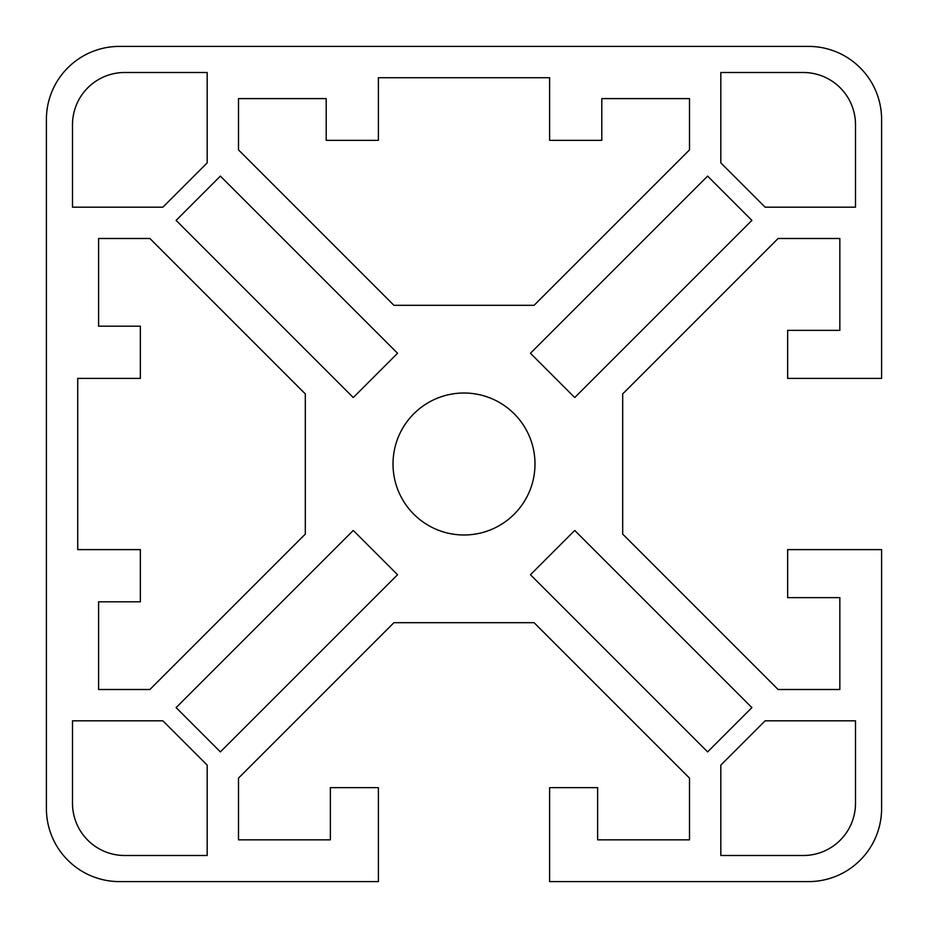 <?xml version="1.0" encoding="UTF-8"?>
<svg xmlns="http://www.w3.org/2000/svg" width="928" height="928" viewBox="0 0 928 928"><rect width="100%" height="100%" fill="white"/><g stroke="black" fill="none" stroke-linecap="round" stroke-linejoin="round"><path stroke-width="1.39" d="M393.008 464A70.992 70.992 0 0 1 464 393.008A70.992 70.992 0 0 1 534.992 464A70.992 70.992 0 0 1 464 534.992A70.992 70.992 0 0 1 393.008 464M46.4 119.48A73.08 73.08 0 0 1 119.48 46.4L808.52 46.4A73.08 73.08 0 0 1 881.6 119.48L881.6 378.392L787.64 378.392L787.64 330.368L839.84 330.368L839.84 238.496L778.093 238.496L622.688 393.901L622.688 534.099L778.093 689.504L839.84 689.504L839.84 597.632L787.64 597.632L787.64 549.608L881.6 549.608L881.6 808.52A73.08 73.08 0 0 1 808.52 881.6L549.608 881.6L549.608 787.64L597.632 787.64L597.632 839.84L689.504 839.84L689.504 778.093L534.099 622.688L393.901 622.688L238.496 778.093L238.496 839.84L330.368 839.84L330.368 787.64L378.392 787.64L378.392 881.6L119.48 881.6A73.08 73.08 0 0 1 46.4 808.52L46.4 119.48M803.3 855.5L720.824 855.5L720.824 765.113L765.113 720.824L855.5 720.824L855.5 803.3A52.2 52.2 0 0 1 803.3 855.5M574.734 530.445L751.9 707.612L707.612 751.9L530.445 574.734L574.734 530.445M549.608 77.72L549.608 140.36L601.808 140.36L601.808 98.6L689.504 98.6L689.504 149.907L534.099 305.312L393.901 305.312L238.496 149.907L238.496 98.6L326.192 98.6L326.192 140.36L378.392 140.36L378.392 77.72L549.608 77.72M77.72 378.392L140.36 378.392L140.36 326.192L98.6 326.192L98.6 238.496L149.907 238.496L305.312 393.901L305.312 534.099L149.907 689.504L98.6 689.504L98.6 601.808L140.36 601.808L140.36 549.608L77.72 549.608L77.72 378.392M530.445 353.266L707.612 176.1L751.9 220.388L574.734 397.555L530.445 353.266M353.266 397.555L176.1 220.388L220.388 176.1L397.555 353.266L353.266 397.555M397.555 574.734L220.388 751.9L176.1 707.612L353.266 530.445L397.555 574.734M855.5 124.7L855.5 207.176L765.113 207.176L720.824 162.887L720.824 72.5L803.3 72.5A52.2 52.2 0 0 1 855.5 124.7M124.7 72.5L207.176 72.5L207.176 162.887L162.887 207.176L72.5 207.176L72.5 124.7A52.2 52.2 0 0 1 124.7 72.5M72.5 803.3L72.5 720.824L162.887 720.824L207.176 765.113L207.176 855.5L124.7 855.5A52.2 52.2 0 0 1 72.5 803.3"/></g></svg>
